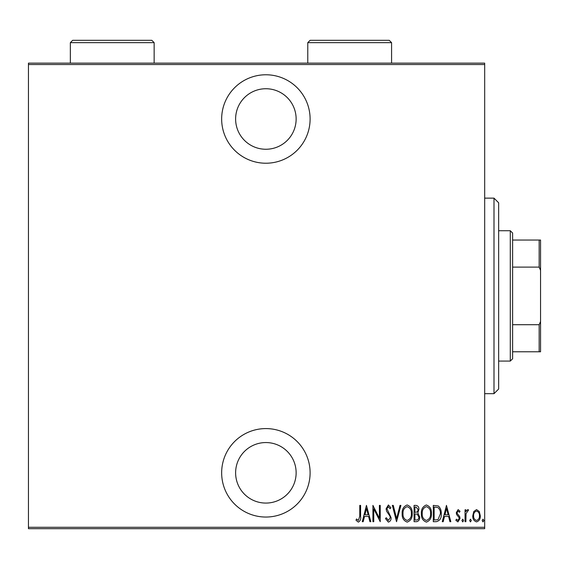 <?xml version="1.0" encoding="UTF-8"?>
<svg xmlns="http://www.w3.org/2000/svg" width="569" height="569" viewBox="0 0 569 569"><rect width="100%" height="100%" fill="white"/><g stroke="black" fill="none" stroke-linecap="round" stroke-linejoin="round"><path stroke-width="0.85" d="M265.879 163.225A44.226 44.226 0 0 0 310.105 118.999A44.226 44.226 0 0 0 265.879 74.774A44.226 44.226 0 0 0 221.654 118.999A44.226 44.226 0 0 0 265.879 163.225M265.879 517.043A44.226 44.226 0 0 0 310.105 472.811A44.226 44.226 0 0 0 265.879 428.585A44.226 44.226 0 0 0 221.654 472.811A44.226 44.226 0 0 0 265.879 517.043M265.879 442.554A30.264 30.264 0 0 1 296.136 472.811A30.264 30.264 0 0 1 265.879 503.074A30.264 30.264 0 0 1 235.616 472.811A30.264 30.264 0 0 1 265.879 442.554M265.879 88.736A30.264 30.264 0 0 1 296.136 118.999A30.264 30.264 0 0 1 265.879 149.256A30.264 30.264 0 0 1 235.616 118.999A30.264 30.264 0 0 1 265.879 88.736M473.771 511.552L476.538 509.582L479.304 511.538L480.3 515.777C480.471 518.9 479.219 520.948 476.538 521.901C473.856 520.948 472.604 518.907 472.775 515.777L473.771 511.552M465.051 521.695L465.051 509.788L465.883 509.788L465.883 511.538L467.775 509.582L468.6 509.988L466.054 513.608L465.883 521.695L465.051 521.695M458.145 509.582L460.036 511.275L459.446 512.292L458.116 511.04L457.113 512.648L457.355 513.722L459.695 516.624L460.036 518.466L457.917 521.901L455.854 520.294L456.43 519.191L457.896 520.443L459.197 518.523L458.955 517.392L456.601 514.54L456.274 512.705L458.145 509.582M436.295 521.695L433.294 521.695L433.294 505.4L438.322 505.99C440.498 508.046 441.466 510.635 441.231 513.757C441.629 518.039 439.986 520.692 436.295 521.695M414.076 521.695L414.076 505.4L415.903 505.4C418.03 505.749 419.026 507.093 418.884 509.44L417.802 512.904L419.716 517.072C419.851 519.533 418.834 521.076 416.664 521.695L414.076 521.695M396.529 521.695L392.354 505.4L393.264 505.4L396.636 518.558L400.007 505.4L400.917 505.4L396.529 521.695M373.762 521.695L372.923 521.695L372.923 505.4L379.402 518.245L379.402 505.4L380.234 505.4L380.234 521.695L373.762 508.878L373.762 521.695M359.764 516.239L359.764 505.4L360.597 505.4L360.597 516.403C361.087 519.07 360.333 520.976 358.342 522.114L356.002 520.23L356.514 518.978L358.406 520.443L359.764 516.239M484.681 527.285L484.681 528.679L28.45 528.679L28.45 527.285L484.681 527.285L484.681 64.532L28.45 64.532L28.45 63.131L484.681 63.131L484.681 64.532M28.45 527.285L28.45 64.532M366.45 505.4L370.832 521.695L369.921 521.695L368.584 516.474L364.516 516.474L363.178 521.695L362.268 521.695L366.45 505.4M388.364 522.114L385.455 518.551L386.273 517.726L388.385 520.443L390.263 517.683L389.921 516.083L386.621 511.268L386.088 508.786L388.392 504.98L390.889 507.74L390.106 508.743L388.286 506.652L386.92 508.714L391.095 517.705C391.202 519.938 390.291 521.41 388.364 522.114M402.169 513.622C401.885 509.347 403.535 506.474 407.12 504.98C410.797 506.374 412.489 509.227 412.198 513.544C412.475 517.818 410.811 520.671 407.198 522.114C403.577 520.713 401.906 517.882 402.169 513.622M421.387 513.622C421.11 509.347 422.76 506.474 426.337 504.98C430.015 506.374 431.707 509.227 431.416 513.544C431.693 517.818 430.029 520.671 426.416 522.114C422.795 520.713 421.124 517.882 421.387 513.622M446.459 505.4L450.84 521.695L449.93 521.695L448.592 516.474L444.524 516.474L443.187 521.695L442.277 521.695L446.459 505.4M461.914 520.55L462.753 519.191L463.586 520.55L462.753 521.901L461.914 520.55M469.645 520.55L470.478 519.191L471.317 520.55L470.478 521.901L469.645 520.55M482.178 520.55L483.01 519.191L483.849 520.55L483.01 521.901L482.178 520.55M368.157 514.803L366.55 508.544L364.949 514.803L368.157 514.803M411.359 513.537C411.565 510.059 410.164 507.768 407.162 506.652C404.182 507.804 402.795 510.13 403.008 513.615C402.809 517.072 404.196 519.348 407.162 520.443C410.185 519.348 411.579 517.043 411.359 513.537M416.06 507.071L414.915 507.071L414.915 512.292L415.484 512.292C417.212 512.221 418.066 511.282 418.044 509.468L416.06 507.071M415.47 513.963L414.915 513.963L414.915 520.023L416.152 520.023C417.966 519.952 418.876 518.964 418.884 517.072L417.226 514.156L415.47 513.963M430.577 513.537C430.783 510.059 429.382 507.768 426.38 506.652C423.4 507.804 422.013 510.13 422.226 513.615C422.027 517.072 423.414 519.348 426.38 520.443C429.403 519.348 430.797 517.043 430.577 513.537M434.133 507.071L434.133 520.023L438.045 519.611L440.399 513.75C440.598 511.161 439.737 509.091 437.824 507.527L434.133 507.071M448.166 514.803L446.558 508.544L444.958 514.803L448.166 514.803M479.461 515.784C479.582 513.38 478.607 511.801 476.538 511.04C474.461 511.801 473.486 513.38 473.614 515.784C473.486 518.181 474.461 519.732 476.538 520.443C478.614 519.732 479.589 518.181 479.461 515.784M493.999 198.14L498.65 202.799L498.65 389.018L493.999 393.67L493.999 198.14L484.681 198.14M493.999 393.67L484.681 393.67M510.286 230.73L512.619 233.055L512.619 358.755L510.286 361.08L510.286 230.73L498.65 230.73M510.286 361.08L498.65 361.08M512.619 240.04L540.55 240.04L540.55 351.77L539.156 351.77L539.156 324.7L540.55 321.506M540.55 270.303L539.156 267.11L539.156 240.04M512.619 267.11L539.156 267.11M512.619 324.7L539.156 324.7M512.619 351.77L539.156 351.77M391.579 42.647L307.779 42.647L310.105 40.321L389.246 40.321L391.579 42.647L391.579 63.131M307.779 42.647L307.779 63.131M154.149 42.647L70.35 42.647L72.676 40.321L151.816 40.321L154.149 42.647L154.149 63.131M70.35 42.647L70.35 63.131"/></g></svg>

